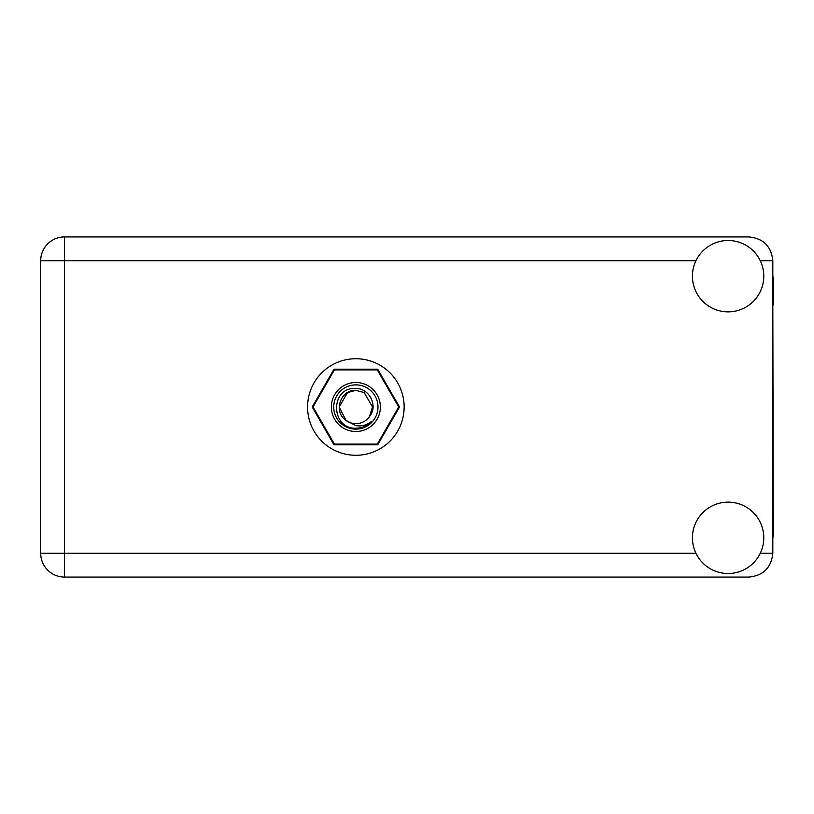 <?xml version="1.0" encoding="UTF-8"?>
<svg xmlns="http://www.w3.org/2000/svg" width="814" height="814" viewBox="0 0 814 814"><rect width="100%" height="100%" fill="white"/><g stroke="black" fill="none" stroke-linecap="round" stroke-linejoin="round"><path stroke-width="1.22" d="M399.532 407L377.696 369.18L334.025 369.18L312.189 407L334.025 444.82L377.696 444.82L399.532 407M772.822 538.41A45.197 45.197 0 0 0 773.3 531.878L772.822 304.965M728.103 573.504A35.674 35.674 0 0 0 763.786 537.82A35.674 35.674 0 0 0 728.103 502.146A35.674 35.674 0 0 0 692.429 537.82A35.674 35.674 0 0 0 728.103 573.504M728.103 311.854A35.674 35.674 0 0 0 763.786 276.18A35.674 35.674 0 0 0 728.103 240.496A35.674 35.674 0 0 0 692.429 276.18A35.674 35.674 0 0 0 728.103 311.854M355.86 358.72A48.28 48.28 0 0 0 307.58 407A48.28 48.28 0 0 0 355.86 455.28A48.28 48.28 0 0 0 404.141 407A48.28 48.28 0 0 0 355.86 358.72M772.822 275.59A45.197 45.197 0 0 1 773.3 282.122L773.3 304.965M772.822 260.714C771.316 246.377 763.379 238.441 749.043 236.935L64.489 236.935A23.789 23.789 0 0 0 40.7 260.714L40.7 553.286A23.789 23.789 0 0 0 64.489 577.065L749.043 577.065C763.379 575.559 771.316 567.623 772.822 553.286L772.822 260.714L760.266 260.714M355.86 431.501A24.501 24.501 0 0 1 331.359 407A24.501 24.501 0 0 1 355.86 382.499A24.501 24.501 0 0 1 380.362 407A24.501 24.501 0 0 1 355.86 431.501M355.86 429.12A22.12 22.12 0 0 1 333.74 407A22.12 22.12 0 0 1 355.86 384.88A22.12 22.12 0 0 1 377.981 407A22.12 22.12 0 0 1 355.86 429.12M347.537 392.582L355.86 390.354L347.537 392.582L339.214 407L345.97 420.4L339.214 407L347.537 392.582L355.86 390.354L347.537 392.582L339.214 407L345.97 420.4L355.86 425.661C361.589 426.526 366.758 425.152 371.367 421.53C367.246 425.763 362.24 428.001 356.339 428.245L355.86 428.225C330.433 429.009 329.945 386.721 355.86 388.461C369.525 388.298 378.53 406.196 369.373 416.727A16.646 16.646 0 0 1 345.97 420.4C332.967 411.803 340.456 389.499 355.86 390.354L364.184 392.582L372.507 407L369.373 416.727L372.507 407L364.184 392.582L355.86 390.354L364.184 392.582M345.97 420.4L339.214 407L347.537 392.582L355.86 390.354L364.184 392.582L372.507 407L369.373 416.727L372.507 407L364.184 392.582L355.86 390.354L364.184 392.582L372.507 407L369.373 416.727L372.507 407L364.184 392.582L355.86 390.354L347.537 392.582L339.214 407L345.97 420.4L339.214 407L347.537 392.582L354.66 390.394M398.677 406.949A42.816 42.816 0 0 1 398.677 407.051L377.32 444.047A42.816 42.816 0 0 1 377.218 444.108L334.503 444.108A42.816 42.816 0 0 1 334.401 444.047L313.044 407.051A42.816 42.816 0 0 1 313.044 406.949L334.401 369.953A42.816 42.816 0 0 1 334.503 369.892L377.218 369.892A42.816 42.816 0 0 1 377.32 369.953L398.677 406.949M695.95 260.714L64.489 260.714L64.489 236.935A23.789 23.789 0 0 0 40.7 260.714L64.489 260.714L64.489 553.286L695.95 553.286M64.489 553.286L64.489 577.065A23.789 23.789 0 0 1 40.7 553.286L64.489 553.286M760.266 553.286L772.822 553.286"/></g></svg>
